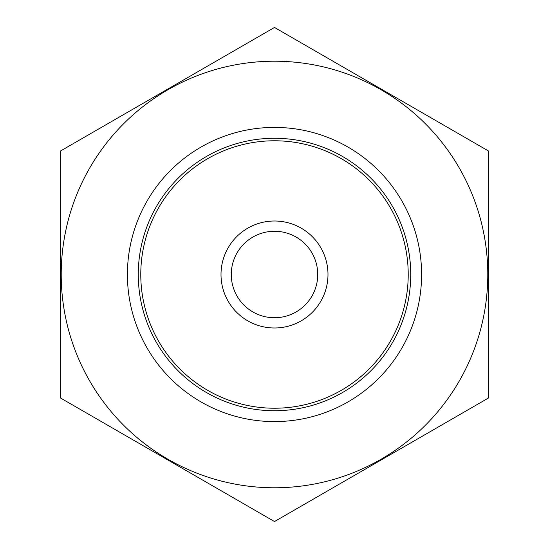 <?xml version="1.0" encoding="UTF-8"?>
<svg xmlns="http://www.w3.org/2000/svg" width="549" height="549" viewBox="0 0 549 549"><rect width="100%" height="100%" fill="white"/><g stroke="black" fill="none" stroke-linecap="round" stroke-linejoin="round"><path stroke-width="0.82" d="M140.777 274.5A133.723 133.723 0 0 1 341.361 158.695A133.723 133.723 0 0 1 341.361 390.305A133.723 133.723 0 0 1 140.777 274.5M274.5 487.78A213.28 213.28 0 0 1 89.789 167.857A213.28 213.28 0 0 1 459.211 167.857A213.28 213.28 0 0 1 274.5 487.78M274.5 421.591A147.091 147.091 0 0 1 147.111 200.955A147.091 147.091 0 0 1 401.889 200.955A147.091 147.091 0 0 1 274.5 421.591M60.548 150.975L60.548 398.025L274.5 521.55L488.452 398.025L488.452 150.975L274.5 27.45L60.548 150.975M274.5 410.734A136.234 136.234 0 0 1 156.52 206.383A136.234 136.234 0 0 1 392.48 206.383A136.234 136.234 0 0 1 274.5 410.734M317.734 274.5A43.234 43.234 0 0 1 252.883 311.942A43.234 43.234 0 0 1 252.883 237.058A43.234 43.234 0 0 1 317.734 274.5M327.986 274.5A53.486 53.486 0 0 1 247.757 320.822A53.486 53.486 0 0 1 247.757 228.178A53.486 53.486 0 0 1 327.986 274.5"/></g></svg>

